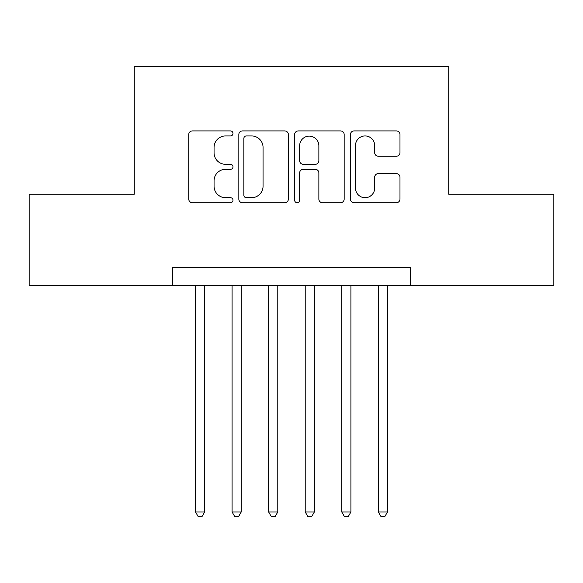 <?xml version="1.0" encoding="UTF-8"?>
<svg xmlns="http://www.w3.org/2000/svg" width="583" height="583" viewBox="0 0 583 583"><rect width="100%" height="100%" fill="white"/><g stroke="black" fill="none" stroke-linecap="round" stroke-linejoin="round"><path stroke-width="0.87" d="M232.996 133.434A2.514 2.514 0 0 0 230.489 130.927L192.354 130.927A3.585 3.585 0 0 0 188.761 134.513L188.761 199.116A3.585 3.585 0 0 0 192.354 202.709L230.489 202.709A2.514 2.514 0 0 0 232.996 200.195A2.514 2.514 0 0 0 230.489 197.681L225.548 197.681A11.485 11.485 0 0 1 214.063 186.196L214.063 180.81A11.485 11.485 0 0 1 225.548 169.325L230.489 169.325A2.514 2.514 0 0 0 232.996 166.818A2.514 2.514 0 0 0 230.489 164.304L225.548 164.304A11.485 11.485 0 0 1 214.063 152.819L214.063 147.433A11.485 11.485 0 0 1 225.548 135.948L230.489 135.948A2.514 2.514 0 0 0 232.996 133.434M396.389 156.229A3.585 3.585 0 0 0 399.982 152.637L399.982 134.513A3.585 3.585 0 0 0 396.389 130.927L354.041 130.927A3.585 3.585 0 0 0 350.449 134.513L350.449 199.116A3.585 3.585 0 0 0 354.041 202.709L396.389 202.709A3.585 3.585 0 0 0 399.982 199.116L399.982 177.225A3.585 3.585 0 0 0 396.389 173.632L378.265 173.632A3.585 3.585 0 0 0 374.68 177.225L374.68 188.083A9.598 9.598 0 0 1 365.075 197.681A9.598 9.598 0 0 1 355.477 188.083L355.477 145.553A9.598 9.598 0 0 1 365.075 135.948A9.598 9.598 0 0 1 374.68 145.553L374.68 152.637A3.585 3.585 0 0 0 378.265 156.229L396.389 156.229M172.663 285.648L29.15 285.648L29.15 194.241L134.272 194.241L134.272 66.265L448.728 66.265L448.728 194.241L553.85 194.241L553.85 285.648L410.337 285.648L410.337 267.371L172.663 267.371L172.663 285.648L410.337 285.648M288.359 134.513A3.585 3.585 0 0 0 284.774 130.927L242.419 130.927A3.585 3.585 0 0 0 238.833 134.513L238.833 199.116A3.585 3.585 0 0 0 242.419 202.709L284.774 202.709A3.585 3.585 0 0 0 288.359 199.116L288.359 134.513M298.226 130.927L340.581 130.927A3.585 3.585 0 0 1 344.167 134.513L344.167 199.116A3.585 3.585 0 0 1 340.581 202.709L322.457 202.709A3.585 3.585 0 0 1 318.865 199.116L318.865 172.918A3.585 3.585 0 0 0 315.279 169.325L303.255 169.325A3.585 3.585 0 0 0 299.662 172.918L299.662 200.195A2.514 2.514 0 0 1 297.155 202.709A2.514 2.514 0 0 1 294.641 200.195L294.641 134.513A3.585 3.585 0 0 1 298.226 130.927M246.369 135.948A2.514 2.514 0 0 0 243.854 138.463L243.854 195.167A2.514 2.514 0 0 0 246.369 197.681L251.572 197.681A11.485 11.485 0 0 0 263.057 186.196L263.057 147.433A11.485 11.485 0 0 0 251.572 135.948L246.369 135.948M318.865 145.728A9.598 9.598 0 0 0 309.267 136.131A9.598 9.598 0 0 0 299.662 145.728L299.662 160.711A3.585 3.585 0 0 0 303.255 164.304L315.279 164.304A3.585 3.585 0 0 0 318.865 160.711L318.865 145.728M195.516 285.648L195.516 511.983L204.662 511.983L204.662 285.648M204.662 511.983L201.915 516.735L198.264 516.735L195.516 511.983M232.085 285.648L232.085 511.983L241.224 511.983L241.224 285.648M241.224 511.983L238.483 516.735L234.825 516.735L232.085 511.983M268.646 285.648L268.646 511.983L277.785 511.983L277.785 285.648M277.785 511.983L275.045 516.735L271.387 516.735L268.646 511.983M305.215 285.648L305.215 511.983L314.354 511.983L314.354 285.648M314.354 511.983L311.614 516.735L307.955 516.735L305.215 511.983M341.776 285.648L341.776 511.983L350.915 511.983L350.915 285.648M350.915 511.983L348.175 516.735L344.517 516.735L341.776 511.983M378.338 285.648L378.338 511.983L387.484 511.983L387.484 285.648M387.484 511.983L384.736 516.735L381.085 516.735L378.338 511.983"/></g></svg>
